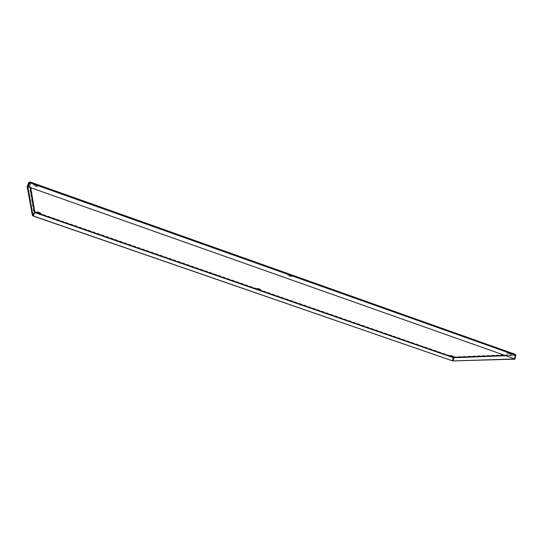 <?xml version="1.0" encoding="UTF-8"?>
<svg xmlns="http://www.w3.org/2000/svg" width="543" height="543" viewBox="0 0 543 543"><rect width="100%" height="100%" fill="white"/><g stroke="black" fill="none" stroke-linecap="round" stroke-linejoin="round"><path stroke-width="0.41" stroke-dasharray="2.71 2.04" d="M37.379 186.52L37.372 186.568C35.974 186.622 34.623 186.127 33.32 185.082L33.327 185.034C34.732 184.987 36.082 185.482 37.379 186.52M37.616 185.889L37.61 185.937C36.211 185.991 34.861 185.496 33.557 184.45L33.564 184.403C34.976 184.355 36.32 184.851 37.616 185.889M291.394 276.618C289.833 276.584 288.645 276.197 287.844 275.464L287.919 275.389C289.48 275.423 290.668 275.81 291.476 276.543L291.394 276.618M291.571 276.02C290.01 275.98 288.828 275.6 288.021 274.867L288.102 274.792C289.663 274.826 290.844 275.206 291.652 275.946L291.571 276.02M510.087 354.192L506.782 353.221L510.087 354.192M510.223 353.622L506.918 352.651L510.223 353.622M453.425 356.093L450.547 355.231L453.425 356.093M258.373 288.659L259.547 289.019M38.478 212.265L39.904 212.788M453.276 361.068L454.063 357.898L453.575 356.914L453.005 357.681L34.65 212.618L34.928 211.621L33.747 212.137L28.691 182.591M30.041 181.986L29.722 182.618M514.377 358.889L515.538 354.531M34.725 212.164L34.928 211.621L453.575 356.914L453.453 357.409M34.65 212.618L33.361 216.094M453.005 357.681L452.21 360.844M32.451 215.612L33.747 212.137M514.486 358.882L515.124 354.939L29.845 182.631L28.182 186.962M30.096 182L34.928 211.621M453.575 356.914L515.259 354.362M515.823 355.495L454.063 357.898M29.851 182.638L30.713 187.858M504.427 355.366L515.124 354.939M30.191 187.674L29.465 183.317M515.232 355.217L29.716 182.876M505.39 355.706L515.314 355.319M37.61 185.937L37.372 186.568M288.021 274.867L287.844 275.464M506.918 352.651L506.782 353.221M450.547 355.231L450.425 355.726M257.47 288.102L257.307 288.618M41.024 212.89L40.82 213.433M33.564 184.403L33.327 185.034M291.652 275.946L291.476 276.543M510.522 353.52L510.393 354.09M453.622 356.025L453.5 356.52M260.606 289.059L260.45 289.575M37.562 211.621L37.358 212.17M29.845 182.631L515.158 354.939"/><path stroke-width="0.81" d="M453.296 356.588L450.425 355.726L453.296 356.588M260.396 289.623L257.307 288.618L260.396 289.623M259.547 289.019L258.373 288.659M40.82 213.406L37.358 212.17L40.82 213.406M39.904 212.788L38.478 212.265M29.722 182.618L27.842 186.921L27.15 186.677L28.691 182.591L30.041 181.986M29.689 182.713L515.578 355.203L515.361 354.382L30.075 181.973L28.148 186.799L514.723 358.875L28.148 186.799M515.538 354.531L515.823 355.495L514.974 359.161L452.828 360.912L453.615 357.742L505.39 355.706M33.361 216.094L34.725 212.164L453.453 357.409L452.468 360.837L33.361 216.094M27.15 186.677L32.451 215.612L33.035 215.815L34.725 212.164L30.713 187.858M515.578 355.203L514.723 358.875M504.427 355.366L453.453 357.409L453.615 357.742M514.974 359.161L514.486 358.882M452.468 360.837L33.34 215.978M27.842 186.921L33.035 215.815M514.465 358.984L452.828 360.912M34.637 212.503L453.256 357.667M34.331 212.34L30.191 187.674M29.465 183.317L29.383 182.842M30.075 181.973L515.361 354.382"/></g></svg>
